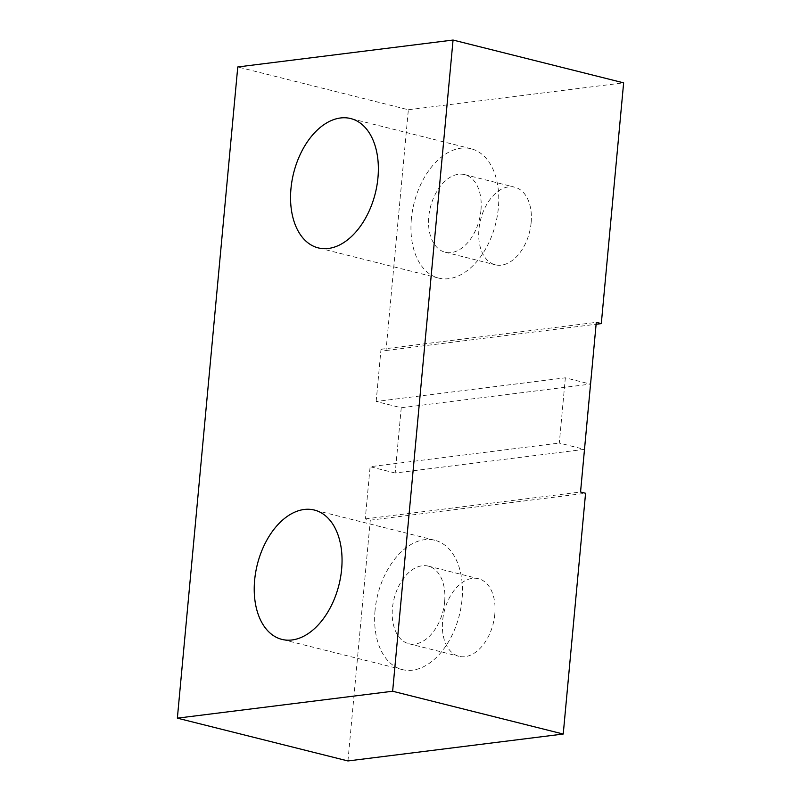 <?xml version="1.0" encoding="UTF-8"?>
<svg xmlns="http://www.w3.org/2000/svg" width="801" height="801" viewBox="0 0 801 801"><rect width="100%" height="100%" fill="white"/><g stroke="black" fill="none" stroke-linecap="round" stroke-linejoin="round"><path stroke-width="0.6" stroke-dasharray="4 3" d="M584.38 449.361L395.193 473.011L401.251 407.759L376.16 401.471L565.346 377.812L590.437 384.11L584.38 449.361L559.298 443.063L565.346 377.812M401.251 407.759L590.437 384.11M376.16 401.471L381.006 349.276L386.022 350.528L408.36 109.757L237.767 66.964M395.193 473.011L370.112 466.723L559.298 443.063M347.944 760.95L370.282 520.179L365.266 518.918L370.112 466.723M531.133 222.748A40 25.242 104.1 0 1 495.308 264.811A40 25.242 104.1 0 1 480.56 219.874A40 25.242 104.1 0 1 514.773 187.204A40 25.242 104.1 0 1 531.133 222.748M386.022 350.528L596.114 324.265M408.36 109.757L623.639 82.843M494.818 614.247A40 25.242 104.1 0 1 458.993 656.309A40 25.242 104.1 0 1 444.245 611.363A40 25.242 104.1 0 1 478.457 578.702A40 25.242 104.1 0 1 494.818 614.247M370.282 520.179L585.571 493.266M480.96 210.162A40 25.242 104.1 0 1 445.136 252.225A40 25.242 104.1 0 1 430.387 207.289A40 25.242 104.1 0 1 464.6 174.618A40 25.242 104.1 0 1 480.96 210.162M411.374 218.863A66.673 42.073 -75.9 0 0 438.648 278.097A66.673 42.073 -75.9 0 0 495.669 223.659A66.673 42.073 -75.9 0 0 471.088 148.756A66.673 42.073 -75.9 0 0 411.374 218.863M444.645 601.661A40 25.242 104.1 0 1 408.82 643.724A40 25.242 104.1 0 1 394.062 598.778A40 25.242 104.1 0 1 428.285 566.117A40 25.242 104.1 0 1 444.645 601.661M375.058 610.362A66.673 42.073 -75.9 0 0 402.322 669.596A66.673 42.073 -75.9 0 0 459.353 615.158A66.673 42.073 -75.9 0 0 434.773 540.254A66.673 42.073 -75.9 0 0 375.058 610.362M365.266 518.918L580.545 492.004M381.006 349.276L596.284 322.352M445.136 252.225L495.308 264.811M464.6 174.618L514.773 187.204M471.088 148.756L350.678 118.548M438.648 278.097L318.227 247.889M408.82 643.724L458.993 656.309M428.285 566.117L478.457 578.702M434.773 540.254L314.352 510.047M402.322 669.596L281.912 639.388"/><path stroke-width="1.2" d="M254.638 580.154A66.673 42.073 104.1 0 1 314.352 510.047A66.673 42.073 104.1 0 1 338.943 584.95A66.673 42.073 104.1 0 1 281.912 639.388A66.673 42.073 104.1 0 1 254.638 580.154M290.963 188.656A66.673 42.073 104.1 0 1 350.678 118.548A66.673 42.073 104.1 0 1 375.258 193.452A66.673 42.073 104.1 0 1 318.227 247.889A66.673 42.073 104.1 0 1 290.963 188.656M237.767 66.964L453.056 40.05L392.64 691.243L177.361 718.157L237.767 66.964M453.056 40.05L623.639 82.843L601.301 323.614L596.284 322.352L580.545 492.004L585.571 493.266L563.233 734.036L347.944 760.95L177.361 718.157M563.233 734.036L392.64 691.243M596.114 324.265L601.301 323.614"/></g></svg>
